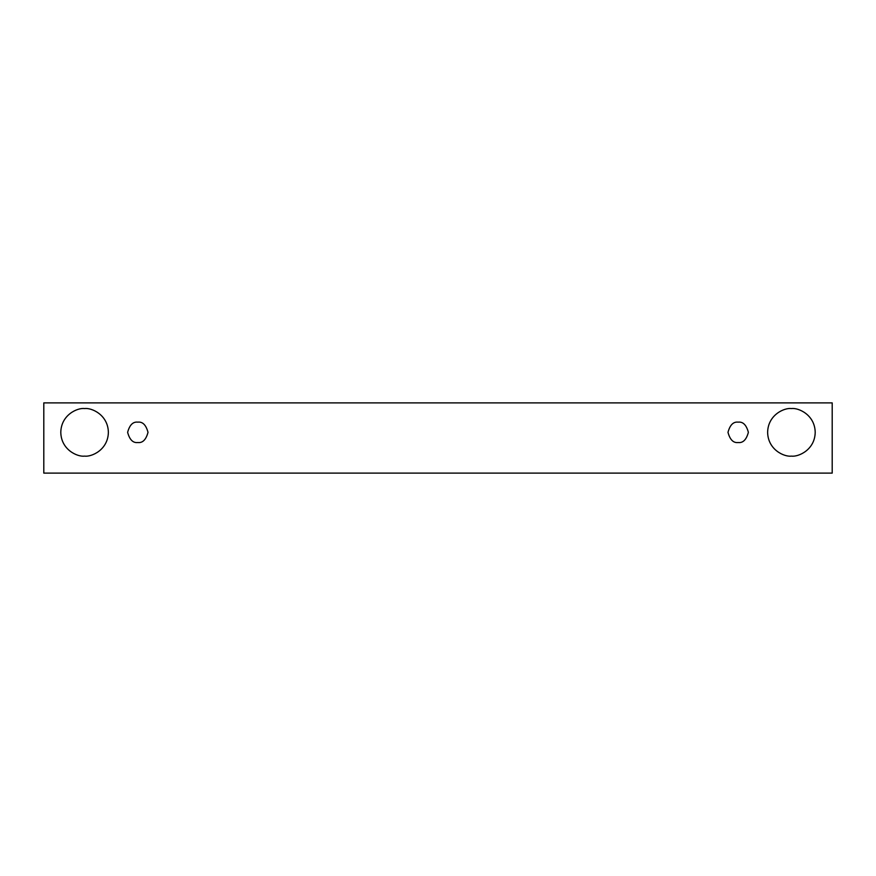 <?xml version="1.0" encoding="UTF-8"?>
<svg xmlns="http://www.w3.org/2000/svg" width="876" height="876" viewBox="0 0 876 876"><rect width="100%" height="100%" fill="white"/><g stroke="black" fill="none" stroke-linecap="round" stroke-linejoin="round"><path stroke-width="1.31" d="M43.8 402.883L832.2 402.883L832.2 473.117L43.8 473.117L43.8 402.883L43.8 473.117L832.2 473.117L832.2 402.883L43.8 402.883M84.578 456.122C77.625 457.075 61.112 449.946 60.794 432.339C61.112 414.731 77.625 407.592 84.578 408.545C91.542 407.592 108.044 414.731 108.372 432.339C108.044 449.946 91.542 457.075 84.578 456.122C91.542 457.075 108.044 449.946 108.372 432.339C108.044 414.731 91.542 407.592 84.578 408.545C77.625 407.592 61.112 414.731 60.794 432.339C61.112 449.946 77.625 457.075 84.578 456.122M791.422 456.122C784.458 457.075 767.956 449.946 767.628 432.339C767.956 414.731 784.458 407.592 791.422 408.545C798.375 407.592 814.888 414.731 815.206 432.339C814.888 449.946 798.375 457.075 791.422 456.122C798.375 457.075 814.888 449.946 815.206 432.339C814.888 414.731 798.375 407.592 791.422 408.545C784.458 407.592 767.956 414.731 767.628 432.339C767.956 449.946 784.458 457.075 791.422 456.122M738.183 442.533C733.365 443.114 729.96 439.708 727.989 432.339C729.96 424.959 733.365 421.564 738.183 422.144C743.001 421.564 746.396 424.959 748.378 432.339C746.396 439.708 743.001 443.114 738.183 442.533C743.001 443.114 746.396 439.708 748.378 432.339C746.396 424.959 743.001 421.564 738.183 422.144C733.365 421.564 729.96 424.959 727.989 432.339C729.96 439.708 733.365 443.114 738.183 442.533M137.817 442.533C132.999 443.114 129.604 439.708 127.622 432.339C129.604 424.959 132.999 421.564 137.817 422.144C142.635 421.564 146.04 424.959 148.011 432.339C146.04 439.708 142.635 443.114 137.817 442.533C142.635 443.114 146.04 439.708 148.011 432.339C146.04 424.959 142.635 421.564 137.817 422.144C132.999 421.564 129.604 424.959 127.622 432.339C129.604 439.708 132.999 443.114 137.817 442.533"/></g></svg>
